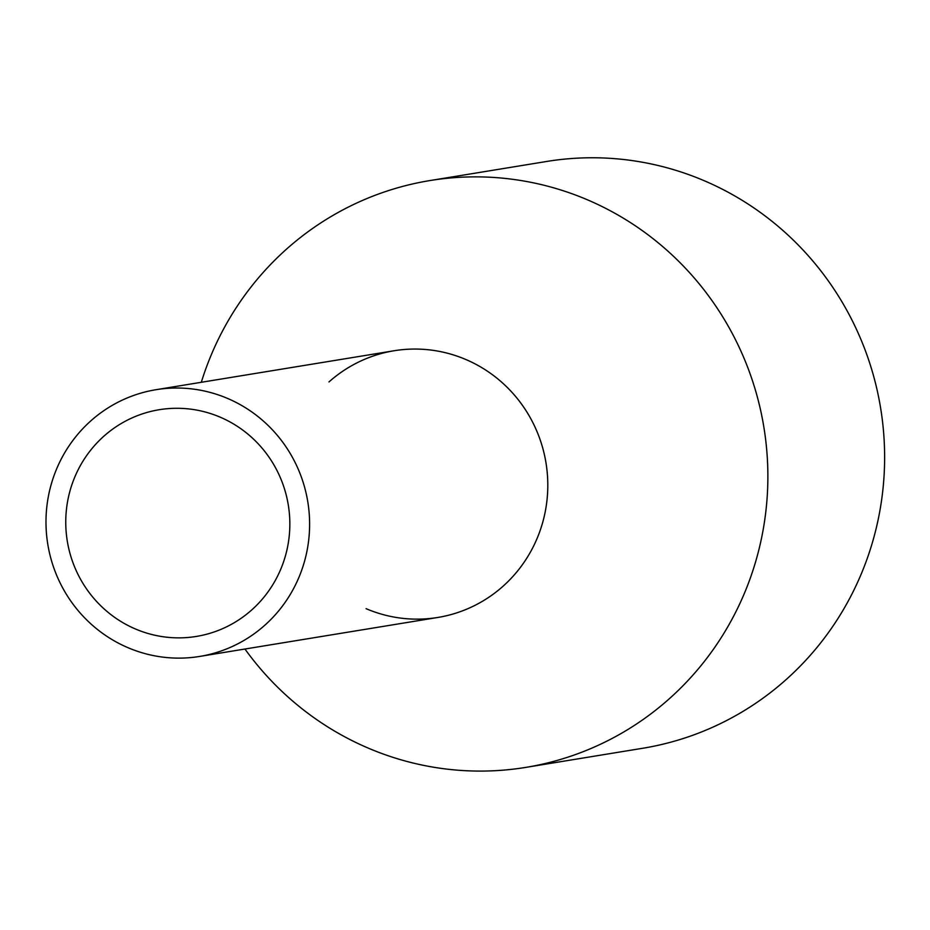 <?xml version="1.0" encoding="UTF-8"?>
<svg xmlns="http://www.w3.org/2000/svg" width="930" height="930" viewBox="0 0 930 930"><rect width="100%" height="100%" fill="white"/><g stroke="black" fill="none" stroke-linecap="round" stroke-linejoin="round"><path stroke-width="1.4" d="M278.895 610.58A135.141 131.723 -99.3 0 0 292.183 456.909A135.141 131.723 -99.3 0 0 155.984 389.705A135.141 131.723 -99.3 0 0 76.713 435.566A135.141 131.723 -99.3 0 0 63.414 589.236A135.141 131.723 -99.3 0 0 199.625 656.441A135.141 131.723 -99.3 0 0 278.895 610.58M199.625 656.441L437.809 617.462A135.141 131.723 -99.3 0 0 517.08 571.613A135.141 131.723 -99.3 0 0 530.379 417.942A135.141 131.723 -99.3 0 0 394.169 350.738L155.984 389.705M263.725 597.455A114.867 111.972 -99.3 0 0 275.024 466.837A114.867 111.972 -99.3 0 0 159.251 409.712A114.867 111.972 -99.3 0 0 91.872 448.69A114.867 111.972 -99.3 0 0 80.573 579.309A114.867 111.972 -99.3 0 0 196.346 636.434A114.867 111.972 -99.3 0 0 263.725 597.455M328.964 381.951A135.141 131.723 80.7 0 1 508.059 388.228A135.141 131.723 80.7 0 1 517.08 571.613A135.141 131.723 80.7 0 1 366.06 608.662M201.31 382.288A297.298 289.8 80.7 0 1 255.471 281.453A297.298 289.8 80.7 0 1 429.869 180.571A297.298 289.8 80.7 0 1 729.515 328.418A297.298 289.8 80.7 0 1 700.278 666.508A297.298 289.8 80.7 0 1 525.88 767.378A297.298 289.8 80.7 0 1 244.95 649.024M525.88 767.378L642.642 748.278A297.298 289.8 -99.3 0 0 817.028 647.396A297.298 289.8 -99.3 0 0 846.277 309.318A297.298 289.8 -99.3 0 0 546.631 161.471L429.869 180.571"/></g></svg>
